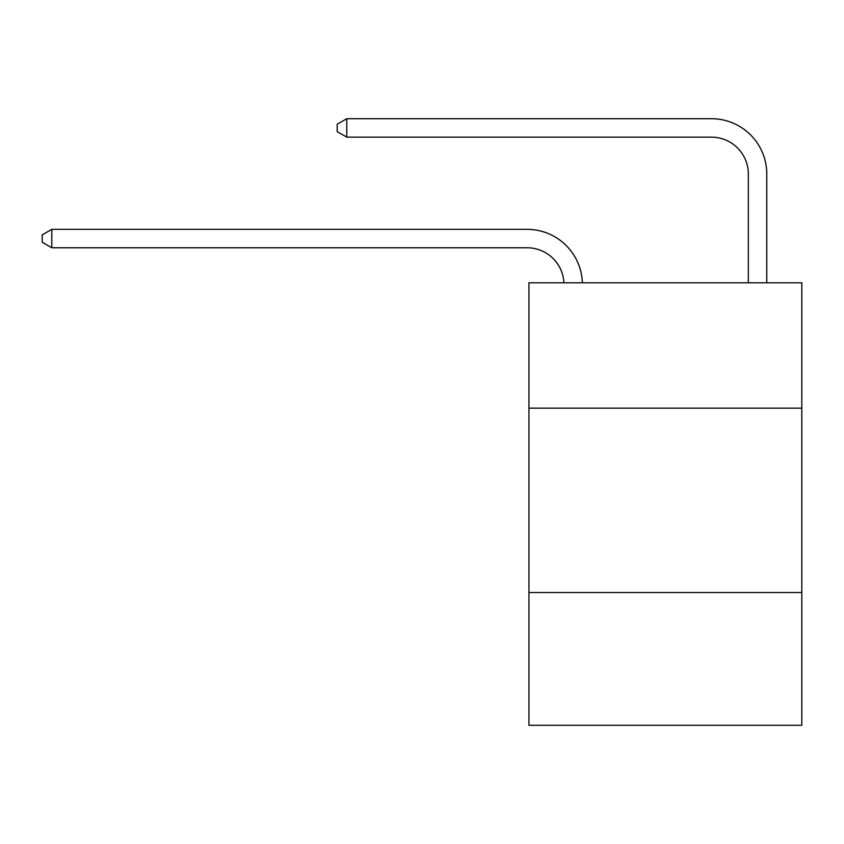 <?xml version="1.0" encoding="UTF-8"?>
<svg xmlns="http://www.w3.org/2000/svg" width="844" height="844" viewBox="0 0 844 844"><rect width="100%" height="100%" fill="white"/><g stroke="black" fill="none" stroke-linecap="round" stroke-linejoin="round"><path stroke-width="1.27" d="M801.8 408.169L801.8 282.803L528.935 282.803L528.935 408.169L801.8 408.169L801.8 725.291L528.935 725.291L528.935 408.169M801.8 592.541L528.935 592.541M563.919 282.803A36.872 36.872 0 0 0 527.089 247.767A36.872 36.872 0 0 1 563.919 282.803A36.872 36.872 0 0 0 527.089 247.767A36.872 36.872 0 0 1 563.919 282.803A36.872 36.872 0 0 0 527.089 247.767A36.872 36.872 0 0 1 563.919 282.803A36.872 36.872 0 0 0 527.089 247.767A36.872 36.872 0 0 1 563.919 282.803A36.872 36.872 0 0 0 527.089 247.767A36.872 36.872 0 0 1 563.919 282.803A36.872 36.872 0 0 0 527.089 247.767A36.872 36.872 0 0 1 563.919 282.803A36.872 36.872 -65.1 0 0 527.089 247.767L51.79 247.767L42.2 242.239L42.2 234.864L51.79 229.336L527.089 229.336A55.314 55.314 0 0 1 582.371 282.803M748.333 282.803L748.333 174.022A36.872 36.872 0 0 0 711.46 137.15L346.778 137.15L337.189 131.622L337.189 124.247L346.778 118.709L711.46 118.709A55.314 55.314 0 0 1 766.774 174.022L766.774 282.803M51.79 229.336L527.089 229.336L51.79 229.336L527.089 229.336L51.79 229.336L527.089 229.336L51.79 229.336L527.089 229.336L51.79 229.336L527.089 229.336L51.79 229.336L527.089 229.336L51.79 229.336L51.79 247.767M748.333 174.022A36.872 36.872 0 0 0 711.46 137.15A36.872 36.872 0 0 1 748.333 174.022A36.872 36.872 0 0 0 711.46 137.15A36.872 36.872 0 0 1 748.333 174.022A36.872 36.872 0 0 0 711.46 137.15A36.872 36.872 0 0 1 748.333 174.022A36.872 36.872 0 0 0 711.46 137.15A36.872 36.872 0 0 1 748.333 174.022A36.872 36.872 0 0 0 711.46 137.15A36.872 36.872 0 0 1 748.333 174.022A36.872 36.872 0 0 0 711.46 137.15A36.872 36.872 0 0 1 748.333 174.022M346.778 118.709L711.46 118.709L346.778 118.709L711.46 118.709L346.778 118.709L711.46 118.709L346.778 118.709L711.46 118.709L346.778 118.709L711.46 118.709L346.778 118.709L711.46 118.709L346.778 118.709L346.778 137.15"/></g></svg>
